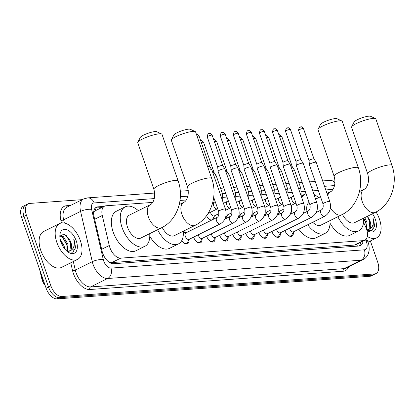 <?xml version="1.0" encoding="UTF-8"?>
<svg xmlns="http://www.w3.org/2000/svg" width="415" height="415" viewBox="0 0 415 415"><rect width="100%" height="100%" fill="white"/><g stroke="black" fill="none" stroke-linecap="round" stroke-linejoin="round"><path stroke-width="0.62" d="M183.311 231.404A6.822 3.813 -116.4 0 1 185.489 232.685M152.647 202.416L106.043 205.778A12.025 6.723 63.6 0 0 104.559 206.172A12.025 6.723 63.6 0 0 102.277 215.504L109.27 245.524A12.025 6.723 63.6 0 0 109.83 247.47A12.025 6.723 63.6 0 0 120.765 258.13L363.312 240.633A12.025 6.723 63.6 0 0 364.795 240.238A12.025 6.723 63.6 0 0 365.734 227.026L363.524 222.248M39.633 269.496L41.728 278.491A10.821 6.054 63.6 0 0 42.231 280.239A10.821 6.054 63.6 0 0 44.561 284.83M108.855 262.01A4.01 2.241 63.6 0 0 108.917 262.01L109.041 262A12.025 6.723 -116.4 0 1 108.497 261.735M104.559 206.172L95.621 210.607L93.624 212.662M109.041 262L111.817 262.571L354.363 245.073L355.857 244.674L364.795 240.238M332.892 189.416L325.78 189.925M318.331 190.464L312.734 190.869M305.284 191.403L301.529 191.678M292.238 192.347L288.482 192.617M279.191 193.286L275.436 193.556M266.145 194.23L262.389 194.5M253.098 195.169L249.342 195.439M240.052 196.108L236.296 196.383M227.005 197.052L223.249 197.322M213.958 197.991L213.611 198.017M186.226 199.994L180.027 200.44M214.067 216.723A6.412 3.585 -116.4 0 1 213.362 219.26M211.686 220.09A6.412 3.585 -116.4 0 1 206.54 215.686M227.114 215.784A6.412 3.585 -116.4 0 1 226.408 218.316M240.161 214.84A6.412 3.585 -116.4 0 1 239.455 217.377M253.207 213.901A6.412 3.585 -116.4 0 1 252.502 216.433M266.254 212.962A6.412 3.585 -116.4 0 1 265.548 215.494M279.3 212.018A6.412 3.585 -116.4 0 1 278.595 214.555M189.022 239.803A6.822 3.813 -116.4 0 1 187.513 243.735A6.822 3.813 -116.4 0 1 181.77 240.56M202.069 238.864A6.822 3.813 -116.4 0 1 200.559 242.791A6.822 3.813 -116.4 0 1 193.577 237.136M215.115 237.919A6.822 3.813 -116.4 0 1 213.606 241.852A6.822 3.813 -116.4 0 1 206.623 236.192M228.162 236.981A6.822 3.813 -116.4 0 1 226.652 240.913A6.822 3.813 -116.4 0 1 219.67 235.253M241.208 236.042A6.822 3.813 -116.4 0 1 239.699 239.969A6.822 3.813 -116.4 0 1 232.711 234.314M254.255 235.098A6.822 3.813 -116.4 0 1 252.745 239.03A6.822 3.813 -116.4 0 1 245.758 233.37M267.302 234.159A6.822 3.813 -116.4 0 1 265.792 238.085A6.822 3.813 -116.4 0 1 258.804 232.431M280.348 233.214A6.822 3.813 -116.4 0 1 278.833 237.147A6.822 3.813 -116.4 0 1 271.851 231.487M293.395 232.276A6.822 3.813 -116.4 0 1 291.88 236.208A6.822 3.813 -116.4 0 1 284.898 230.548M370.362 240.965L377.738 262.264A12.025 6.723 -116.4 0 1 376.016 273.542L373.635 274.725A12.025 6.723 -116.4 0 1 372.156 275.124L59.423 297.68A12.025 6.723 -116.4 0 1 48.493 287.024L24.003 216.298A12.025 6.723 -116.4 0 1 25.72 205.02A12.025 6.723 -116.4 0 0 24.003 216.298L48.493 287.024A12.025 6.723 -116.4 0 0 59.423 297.68L372.156 275.124A12.025 6.723 -116.4 0 0 373.635 274.725L371.254 275.908A12.025 6.723 -116.4 0 1 369.775 276.302L57.042 298.862A12.025 6.723 -116.4 0 1 46.112 288.202L21.622 217.481A12.025 6.723 -116.4 0 1 23.339 206.198L28.101 203.838A12.025 6.723 -116.4 0 1 29.579 203.438L82.258 199.641M104.087 206.405L97.8 206.862A12.025 6.723 63.6 0 0 96.322 207.256A12.025 6.723 63.6 0 0 94.039 216.589L102.08 251.111A12.025 6.723 63.6 0 0 102.64 253.057A12.025 6.723 63.6 0 0 113.575 263.712L358.954 246.017A12.025 6.723 63.6 0 0 360.433 245.618A12.025 6.723 63.6 0 0 363.063 241.094M376.016 273.542A12.025 6.723 -116.4 0 1 374.538 273.942L61.804 296.497A12.025 6.723 -116.4 0 1 50.874 285.842L26.384 215.115A12.025 6.723 -116.4 0 1 28.101 203.838M360.682 242.277A12.025 6.723 -116.4 0 1 359.136 245.996M95.237 208.06A12.025 6.723 -116.4 0 1 95.419 208.04L101.706 207.588M80.37 240.648A20.039 11.205 -116.4 0 1 77.506 259.448A20.039 11.205 -116.4 0 1 56.819 242.35A20.039 11.205 -116.4 0 1 59.682 223.545A20.039 11.205 -116.4 0 1 80.37 240.648M77.506 259.448L61.43 267.426A20.039 11.205 -116.4 0 1 40.748 250.328A20.039 11.205 -116.4 0 1 43.611 231.523L59.682 223.545M69.113 251.314L69.985 250.473L70.752 242.682L69.767 239.984L64.055 233.936L59.848 236.457M60.917 242.054A13.067 7.309 -116.4 0 1 59.89 235.046A13.067 7.309 -116.4 0 1 66.872 229.749A13.067 7.309 -116.4 0 1 76.272 240.944A13.067 7.309 -116.4 0 1 68.47 252.33A13.067 7.309 -116.4 0 1 60.917 242.054M67.718 251.817L72.827 252.18L75.535 247.797L74.607 241.457L73.787 239.45L74.155 241.597C74.591 246.432 73.196 249.534 69.974 250.899A9.057 5.068 -116.4 0 0 70.939 242.593A9.057 5.068 -116.4 0 0 69.767 239.984M66.882 251.153L66.976 244.56L62.421 237.152L59.957 236.073M67.422 251.49L67.92 244.093L63.365 236.685L60.113 235.658M63.339 247.013L60.59 241.027M64.6 248.767L64.138 245.965L60.108 238.993M67.272 251.474L69.974 250.899M62.898 246.303L60.881 241.945M67.443 247.522L66.939 245.265L62.546 237.25M71.224 245.644L70.721 243.387L65.897 234.932M73.683 251.583L74.498 241.509L73.787 239.45M376.063 211.987A20.039 11.205 -116.4 0 1 379.445 219.079A20.039 11.205 -116.4 0 1 376.581 237.878A20.039 11.205 -116.4 0 1 367.311 236.436M368.188 229.739L369.06 228.904L369.832 221.112L367.602 216.199M372.494 213.767A13.067 7.309 -116.4 0 1 375.347 219.374A13.067 7.309 -116.4 0 1 367.545 230.761A13.067 7.309 -116.4 0 1 366.938 230.351M366.927 230.315L371.954 230.584L374.61 226.222L373.682 219.888L372.862 217.875L373.235 220.028C373.666 224.857 372.271 227.96 369.049 229.329A9.057 5.068 -116.4 0 0 370.014 221.019A9.057 5.068 -116.4 0 0 368.842 218.415M366.321 228.421L366.051 222.99L363.81 218.083M366.704 229.547L366.995 222.518L364.754 217.61M366.824 229.936L369.049 229.329M366.518 225.947L366.014 223.69L363.556 218.207M370.299 224.074L369.796 221.818L367.337 216.329M372.758 230.014L373.578 219.94L372.862 217.875M137.832 142.236L140.306 137.355A8.819 1.634 -19.1 0 1 146.35 133.9A8.819 1.634 -19.1 0 1 155.143 131.56A8.819 1.634 -19.1 0 1 156.678 131.69L161.637 133.988A12.829 2.376 160.9 0 0 159.407 133.806A12.829 2.376 160.9 0 0 146.62 137.204A12.829 2.376 160.9 0 0 137.832 142.236A12.829 2.376 160.9 0 0 137.759 142.734L153.872 189.261A12.829 2.376 -19.1 0 1 161.637 184.172A12.829 2.376 -19.1 0 1 175.519 180.333A12.829 2.376 -19.1 0 1 178.113 180.867L162 134.335A12.829 2.376 160.9 0 0 161.637 133.988M153.872 189.261C156.631 199.433 151.434 204.688 150.168 204.771L129.33 215.115A12.829 7.174 63.6 0 0 127.498 227.145A12.829 7.174 63.6 0 0 140.737 238.091L161.57 227.752C177.418 220.209 184.499 198.292 178.113 180.867M149.716 233.635A22.047 12.326 -116.4 0 1 144.835 246.349A22.047 12.326 -116.4 0 1 122.077 227.539A22.047 12.326 -116.4 0 1 125.231 206.857A22.047 12.326 -116.4 0 1 138.309 210.654M144.835 246.349L135.902 250.785A22.047 12.326 -116.4 0 1 113.15 231.969A22.047 12.326 -116.4 0 1 116.299 211.287L125.231 206.857M171.416 139.814L173.89 134.932A8.819 1.634 -19.1 0 1 179.934 131.477A8.819 1.634 -19.1 0 1 188.721 129.138A8.819 1.634 -19.1 0 1 190.257 129.267L195.221 131.565A12.829 2.376 160.9 0 0 192.991 131.384A12.829 2.376 160.9 0 0 180.203 134.782A12.829 2.376 160.9 0 0 171.416 139.814A12.829 2.376 160.9 0 0 171.343 140.312L187.456 186.838A12.829 2.376 -19.1 0 1 195.221 181.749A12.829 2.376 -19.1 0 1 209.098 177.911A12.829 2.376 -19.1 0 1 211.697 178.445L195.584 131.913A12.829 2.376 160.9 0 0 195.221 131.565M162.213 227.42A12.829 7.174 63.6 0 0 174.316 235.673L195.154 225.329C211.002 217.787 218.077 195.87 211.697 178.445M183.295 231.212A22.047 12.326 -116.4 0 1 178.414 243.927A22.047 12.326 -116.4 0 1 157.601 229.723M178.414 243.927L169.486 248.362A22.047 12.326 -116.4 0 1 149.789 236.239M318.077 129.231L320.556 124.355A8.819 1.634 -19.1 0 1 326.595 120.9A8.819 1.634 -19.1 0 1 335.387 118.56A8.819 1.634 -19.1 0 1 336.923 118.685L341.887 120.988A12.829 2.376 160.9 0 0 339.652 120.807A12.829 2.376 160.9 0 0 326.864 124.204A12.829 2.376 160.9 0 0 318.077 129.231A12.829 2.376 160.9 0 0 318.009 129.729L334.122 176.261A12.829 2.376 -19.1 0 1 341.887 171.172A12.829 2.376 -19.1 0 1 355.764 167.333A12.829 2.376 -19.1 0 1 358.363 167.862L342.251 121.336A12.829 2.376 160.9 0 0 341.887 120.988M312.723 222.269A12.829 7.174 63.6 0 0 320.982 225.091L341.815 214.752C357.663 207.21 364.744 185.292 358.363 167.862M329.961 220.635A22.047 12.326 -116.4 0 1 325.08 233.349A22.047 12.326 -116.4 0 1 307.691 224.769M325.08 233.349L316.152 237.785A22.047 12.326 -116.4 0 1 298.764 229.199M309.087 202.401A12.829 7.174 63.6 0 0 307.017 211.515M301.788 197.882A22.047 12.326 -116.4 0 1 305.476 193.857A22.047 12.326 -116.4 0 1 306.042 193.603M313.979 194.474A22.047 12.326 -116.4 0 1 318.554 197.654M291.968 213.45A22.047 12.326 -116.4 0 1 291.978 205.026M351.661 126.808L354.135 121.932A8.819 1.634 -19.1 0 1 360.179 118.477A8.819 1.634 -19.1 0 1 368.966 116.138A8.819 1.634 -19.1 0 1 370.502 116.262L375.466 118.566A12.829 2.376 160.9 0 0 373.235 118.384A12.829 2.376 160.9 0 0 360.448 121.782A12.829 2.376 160.9 0 0 351.661 126.808A12.829 2.376 160.9 0 0 351.588 127.306L367.7 173.838A12.829 2.376 -19.1 0 1 375.466 168.749A12.829 2.376 -19.1 0 1 389.348 164.911A12.829 2.376 -19.1 0 1 391.942 165.445L375.829 118.913A12.829 2.376 160.9 0 0 375.466 118.566M342.458 214.42A12.829 7.174 63.6 0 0 354.56 222.668L375.399 212.33C391.246 204.787 398.322 182.87 391.942 165.445M363.545 218.212A22.047 12.326 -116.4 0 1 358.659 230.927A22.047 12.326 -116.4 0 1 337.846 216.718M358.659 230.927L349.731 235.362A22.047 12.326 -116.4 0 1 330.034 223.239M184.068 243.045A6.012 3.362 63.6 0 0 186.558 243.304A6.012 3.362 63.6 0 0 187.414 242.485L189.375 239.222M185.334 236.296A3.605 2.018 63.6 0 0 189.058 239.377L220.256 223.893A3.605 2.018 63.6 0 1 219.94 223.996A3.605 2.018 63.6 0 1 216.531 220.816A3.605 2.018 63.6 0 1 217.045 217.429L185.853 232.914A3.605 2.018 63.6 0 0 185.334 236.296M208.838 170.197A3.605 0.669 -19.1 0 1 211.121 169.699A3.605 0.669 -19.1 0 1 211.837 169.818A3.605 0.669 -19.1 0 1 211.847 169.849L225.433 209.082C227.197 215.577 225.47 220.515 220.256 223.893M207.614 166.654A2.604 0.482 -19.1 0 1 209.087 166.348A2.604 0.482 -19.1 0 1 209.601 166.436A2.604 0.482 -19.1 0 1 209.611 166.457M197.115 242.106A6.012 3.362 63.6 0 0 199.605 242.365A6.012 3.362 63.6 0 0 200.461 241.546L202.421 238.277M198.225 234.828A3.605 2.018 63.6 0 0 198.38 235.357A3.605 2.018 63.6 0 0 202.105 238.433L233.297 222.954A3.605 2.018 63.6 0 1 232.986 223.052A3.605 2.018 63.6 0 1 229.578 219.872A3.605 2.018 63.6 0 1 230.092 216.49L224.909 219.063M238.48 208.138A3.605 0.669 -19.1 0 0 237.878 207.982A3.605 0.669 -19.1 0 0 237.748 207.993A3.605 0.669 -19.1 0 0 233.847 209.072A3.605 0.669 -19.1 0 0 231.663 210.504L218.077 171.271A3.605 0.669 -19.1 0 1 218.072 171.239A3.605 0.669 -19.1 0 1 219.364 170.243A3.605 0.669 -19.1 0 1 224.162 168.76A3.605 0.669 -19.1 0 1 224.878 168.879A3.605 0.669 -19.1 0 1 224.894 168.905L238.48 208.138C240.244 214.638 238.516 219.571 233.297 222.954M217.735 167.219A2.604 0.482 -19.1 0 1 217.73 167.198A2.604 0.482 -19.1 0 1 218.663 166.477A2.604 0.482 -19.1 0 1 222.134 165.403A2.604 0.482 -19.1 0 1 222.648 165.492A2.604 0.482 -19.1 0 1 222.658 165.512L212.169 135.212C210.763 133.614 209.881 133.033 209.518 133.469A2.604 2.106 85.9 0 1 211.64 135.108A2.604 0.482 -19.1 0 1 212.169 135.212M210.161 241.167A6.012 3.362 63.6 0 0 212.651 241.421A6.012 3.362 63.6 0 0 213.507 240.601L215.468 237.339M211.271 233.884A3.605 2.018 63.6 0 0 211.427 234.418A3.605 2.018 63.6 0 0 215.152 237.494L246.344 222.009A3.605 2.018 63.6 0 1 246.033 222.113A3.605 2.018 63.6 0 1 242.625 218.933A3.605 2.018 63.6 0 1 243.138 215.546L237.956 218.119M251.526 207.199A3.605 0.669 -19.1 0 0 250.925 207.044A3.605 0.669 -19.1 0 0 250.795 207.049A3.605 0.669 -19.1 0 0 246.894 208.128A3.605 0.669 -19.1 0 0 244.71 209.559L231.124 170.326A3.605 0.669 -19.1 0 1 231.119 170.295A3.605 0.669 -19.1 0 1 232.41 169.299A3.605 0.669 -19.1 0 1 237.209 167.816A3.605 0.669 -19.1 0 1 237.925 167.94A3.605 0.669 -19.1 0 1 237.94 167.966L251.526 207.199C253.29 213.694 251.563 218.632 246.344 222.009M230.782 166.275A2.604 0.482 -19.1 0 1 230.776 166.254A2.604 0.482 -19.1 0 1 231.71 165.533A2.604 0.482 -19.1 0 1 235.175 164.465A2.604 0.482 -19.1 0 1 235.694 164.553A2.604 0.482 -19.1 0 1 235.704 164.573L225.215 134.273C223.81 132.67 222.922 132.089 222.565 132.525A2.604 2.106 85.9 0 1 224.686 134.164A2.604 0.482 -19.1 0 1 225.215 134.273M223.208 240.223A6.012 3.362 63.6 0 0 225.698 240.482A6.012 3.362 63.6 0 0 226.554 239.663L228.509 236.4M224.318 232.945A3.605 2.018 63.6 0 0 224.474 233.474A3.605 2.018 63.6 0 0 228.198 236.555L259.391 221.071A3.605 2.018 63.6 0 1 259.079 221.174A3.605 2.018 63.6 0 1 255.671 217.989A3.605 2.018 63.6 0 1 256.185 214.607L251.002 217.18M264.573 206.26A3.605 0.669 -19.1 0 0 263.971 206.105A3.605 0.669 -19.1 0 0 263.841 206.11A3.605 0.669 -19.1 0 0 259.94 207.189A3.605 0.669 -19.1 0 0 257.757 208.621L244.17 169.387A3.605 0.669 -19.1 0 1 244.165 169.356A3.605 0.669 -19.1 0 1 245.457 168.36A3.605 0.669 -19.1 0 1 250.255 166.877A3.605 0.669 -19.1 0 1 250.971 166.996A3.605 0.669 -19.1 0 1 250.987 167.027L264.573 206.26C266.337 212.755 264.609 217.693 259.391 221.071M243.828 165.336A2.604 0.482 -19.1 0 1 243.823 165.315A2.604 0.482 -19.1 0 1 244.757 164.594A2.604 0.482 -19.1 0 1 248.222 163.526A2.604 0.482 -19.1 0 1 248.741 163.609A2.604 0.482 -19.1 0 1 248.751 163.629M236.254 239.284A6.012 3.362 63.6 0 0 238.739 239.538A6.012 3.362 63.6 0 0 239.6 238.718L241.556 235.455M237.364 232.006A3.605 2.018 63.6 0 0 237.52 232.535A3.605 2.018 63.6 0 0 241.245 235.611L272.437 220.126A3.605 2.018 63.6 0 1 272.126 220.23A3.605 2.018 63.6 0 1 268.718 217.05A3.605 2.018 63.6 0 1 269.231 213.668L264.049 216.236M277.619 205.316A3.605 0.669 -19.1 0 0 277.018 205.16A3.605 0.669 -19.1 0 0 276.888 205.166A3.605 0.669 -19.1 0 0 272.987 206.25A3.605 0.669 -19.1 0 0 270.803 207.676L257.217 168.443A3.605 0.669 -19.1 0 1 257.207 168.412A3.605 0.669 -19.1 0 1 258.504 167.416A3.605 0.669 -19.1 0 1 263.302 165.938A3.605 0.669 -19.1 0 1 264.018 166.057A3.605 0.669 -19.1 0 1 264.033 166.083L277.619 205.316C279.383 211.811 277.656 216.749 272.437 220.126M256.875 164.397A2.604 0.482 -19.1 0 1 256.869 164.371A2.604 0.482 -19.1 0 1 257.803 163.655A2.604 0.482 -19.1 0 1 261.268 162.581A2.604 0.482 -19.1 0 1 261.787 162.67A2.604 0.482 -19.1 0 1 261.798 162.69L264.018 166.057M249.301 238.34A6.012 3.362 63.6 0 0 251.786 238.599A6.012 3.362 63.6 0 0 252.647 237.779L254.603 234.517M250.411 231.062A3.605 2.018 63.6 0 0 250.567 231.591A3.605 2.018 63.6 0 0 254.291 234.672L285.484 219.187A3.605 2.018 63.6 0 1 285.172 219.291A3.605 2.018 63.6 0 1 281.759 216.111A3.605 2.018 63.6 0 1 282.278 212.724L277.096 215.297M290.666 204.377A3.605 0.669 -19.1 0 0 290.064 204.222A3.605 0.669 -19.1 0 0 289.935 204.227A3.605 0.669 -19.1 0 0 286.034 205.306A3.605 0.669 -19.1 0 0 283.85 206.737L270.264 167.504A3.605 0.669 -19.1 0 1 270.253 167.473A3.605 0.669 -19.1 0 1 271.55 166.477A3.605 0.669 -19.1 0 1 276.349 164.994A3.605 0.669 -19.1 0 1 277.064 165.113A3.605 0.669 -19.1 0 1 277.08 165.144L290.666 204.377C292.43 210.872 290.702 215.81 285.484 219.187M269.921 163.453A2.604 0.482 -19.1 0 1 269.916 163.432A2.604 0.482 -19.1 0 1 270.85 162.711A2.604 0.482 -19.1 0 1 274.315 161.643A2.604 0.482 -19.1 0 1 274.834 161.731A2.604 0.482 -19.1 0 1 274.844 161.751L264.35 131.451C262.949 129.848 262.062 129.267 261.704 129.703A2.604 2.106 85.9 0 1 263.826 131.342A2.604 0.482 -19.1 0 1 264.35 131.451M262.347 237.401A6.012 3.362 63.6 0 0 264.832 237.66A6.012 3.362 63.6 0 0 265.693 236.841L267.649 233.572M263.458 230.123A3.605 2.018 63.6 0 0 263.613 230.652A3.605 2.018 63.6 0 0 267.338 233.728L298.53 218.249A3.605 2.018 63.6 0 1 298.219 218.347A3.605 2.018 63.6 0 1 294.806 215.167A3.605 2.018 63.6 0 1 295.324 211.785L290.142 214.358M303.713 203.433A3.605 0.669 -19.1 0 0 303.111 203.277A3.605 0.669 -19.1 0 0 302.981 203.288A3.605 0.669 -19.1 0 0 299.08 204.367A3.605 0.669 -19.1 0 0 296.896 205.799L283.31 166.565A3.605 0.669 -19.1 0 1 283.3 166.534A3.605 0.669 -19.1 0 1 284.597 165.538A3.605 0.669 -19.1 0 1 289.395 164.055A3.605 0.669 -19.1 0 1 290.111 164.174A3.605 0.669 -19.1 0 1 290.127 164.2L303.713 203.433C305.476 209.933 303.749 214.866 298.53 218.249M282.968 162.514A2.604 0.482 -19.1 0 1 282.963 162.493A2.604 0.482 -19.1 0 1 283.896 161.772A2.604 0.482 -19.1 0 1 287.362 160.698A2.604 0.482 -19.1 0 1 287.88 160.787A2.604 0.482 -19.1 0 1 287.891 160.807M275.394 236.462A6.012 3.362 63.6 0 0 277.879 236.716A6.012 3.362 63.6 0 0 278.74 235.896L280.696 232.633M276.504 229.179A3.605 2.018 63.6 0 0 276.66 229.713A3.605 2.018 63.6 0 0 280.384 232.789L311.577 217.304A3.605 2.018 63.6 0 1 311.266 217.408A3.605 2.018 63.6 0 1 307.852 214.228A3.605 2.018 63.6 0 1 308.371 210.841L303.189 213.414M316.759 202.494A3.605 0.669 -19.1 0 0 316.157 202.338A3.605 0.669 -19.1 0 0 316.028 202.344A3.605 0.669 -19.1 0 0 312.127 203.423A3.605 0.669 -19.1 0 0 309.938 204.854L296.357 165.621A3.605 0.669 -19.1 0 1 296.346 165.59A3.605 0.669 -19.1 0 1 297.643 164.594A3.605 0.669 -19.1 0 1 302.442 163.111A3.605 0.669 -19.1 0 1 303.158 163.235A3.605 0.669 -19.1 0 1 303.173 163.261L316.759 202.494C318.523 208.989 316.795 213.927 311.577 217.304M296.014 161.57A2.604 0.482 -19.1 0 1 296.009 161.549A2.604 0.482 -19.1 0 1 296.943 160.828A2.604 0.482 -19.1 0 1 300.408 159.759A2.604 0.482 -19.1 0 1 300.927 159.848A2.604 0.482 -19.1 0 1 300.937 159.868M288.441 235.518A6.012 3.362 63.6 0 0 290.925 235.777A6.012 3.362 63.6 0 0 291.787 234.957L293.742 231.695M289.551 228.24A3.605 2.018 63.6 0 0 289.706 228.769A3.605 2.018 63.6 0 0 293.431 231.85L324.623 216.365A3.605 2.018 63.6 0 1 324.312 216.469A3.605 2.018 63.6 0 1 320.899 213.284A3.605 2.018 63.6 0 1 321.418 209.902L316.235 212.475M329.806 201.555A3.605 0.669 -19.1 0 0 329.204 201.4A3.605 0.669 -19.1 0 0 329.074 201.405A3.605 0.669 -19.1 0 0 325.168 202.484A3.605 0.669 -19.1 0 0 322.984 203.915L309.403 164.682A3.605 0.669 -19.1 0 1 309.393 164.651A3.605 0.669 -19.1 0 1 310.69 163.655A3.605 0.669 -19.1 0 1 315.488 162.172A3.605 0.669 -19.1 0 1 316.204 162.291A3.605 0.669 -19.1 0 1 316.22 162.322L329.806 201.555C331.564 208.05 329.842 212.988 324.623 216.365M309.061 160.631A2.604 0.482 -19.1 0 1 309.056 160.61A2.604 0.482 -19.1 0 1 309.989 159.889A2.604 0.482 -19.1 0 1 313.455 158.821A2.604 0.482 -19.1 0 1 313.973 158.904A2.604 0.482 -19.1 0 1 313.984 158.924L303.49 128.629C302.084 127.026 301.202 126.445 300.839 126.881A2.604 2.106 85.9 0 1 302.966 128.52A2.604 0.482 -19.1 0 1 303.49 128.629M214.005 176.085A3.605 0.669 -19.1 0 1 215.567 175.794A3.605 0.669 -19.1 0 1 216.282 175.913A3.605 0.669 -19.1 0 1 216.298 175.944L222.559 194.033L222.881 201.706M212.786 172.557A2.604 0.482 -19.1 0 1 213.533 172.443A2.604 0.482 -19.1 0 1 214.052 172.526A2.604 0.482 -19.1 0 1 214.062 172.547L216.282 175.913M211.012 220.012A6.012 3.362 63.6 0 0 211.852 219.81A6.012 3.362 63.6 0 0 212.708 218.99L214.669 215.727M210.472 212.273A3.605 2.018 63.6 0 0 210.628 212.802A3.605 2.018 63.6 0 0 214.353 215.883L218.949 213.601M227.052 175.14A3.605 0.669 -19.1 0 1 228.613 174.85A3.605 0.669 -19.1 0 1 229.329 174.974A3.605 0.669 -19.1 0 1 229.345 175L235.606 193.094L235.928 200.767M225.833 171.618A2.604 0.482 -19.1 0 1 226.58 171.499A2.604 0.482 -19.1 0 1 227.098 171.587A2.604 0.482 -19.1 0 1 227.109 171.608L216.614 141.308C215.209 139.71 214.327 139.124 213.964 139.559A2.604 2.106 85.9 0 1 216.085 141.199A2.604 0.482 -19.1 0 1 216.614 141.308M225.039 218.793A6.012 3.362 63.6 0 0 225.755 218.046L227.716 214.783M226.092 214.877A3.605 2.018 63.6 0 0 227.399 214.939L231.995 212.656M240.098 174.201A3.605 0.669 -19.1 0 1 241.66 173.911A3.605 0.669 -19.1 0 1 242.376 174.03A3.605 0.669 -19.1 0 1 242.391 174.061L248.652 192.15L248.974 199.828M238.879 170.679A2.604 0.482 -19.1 0 1 239.626 170.56A2.604 0.482 -19.1 0 1 240.145 170.648A2.604 0.482 -19.1 0 1 240.155 170.669M238.085 217.849A6.012 3.362 63.6 0 0 238.801 217.107L240.762 213.844M239.139 213.938A3.605 2.018 63.6 0 0 240.446 214L245.042 211.717M253.145 173.263A3.605 0.669 -19.1 0 1 254.706 172.972A3.605 0.669 -19.1 0 1 255.422 173.091A3.605 0.669 -19.1 0 1 255.438 173.117L261.699 191.211L262.021 198.884M251.926 169.735A2.604 0.482 -19.1 0 1 252.673 169.616A2.604 0.482 -19.1 0 1 253.192 169.704A2.604 0.482 -19.1 0 1 253.202 169.725M251.132 216.91A6.012 3.362 63.6 0 0 251.848 216.168L253.809 212.9M252.185 212.999A3.605 2.018 63.6 0 0 253.492 213.061L258.089 210.779M266.191 172.318A3.605 0.669 -19.1 0 1 267.753 172.028A3.605 0.669 -19.1 0 1 268.469 172.152A3.605 0.669 -19.1 0 1 268.484 172.178L274.746 190.267L275.067 197.945M264.972 168.796A2.604 0.482 -19.1 0 1 265.719 168.677A2.604 0.482 -19.1 0 1 266.238 168.765A2.604 0.482 -19.1 0 1 266.248 168.786L268.469 172.152M264.173 215.966A6.012 3.362 63.6 0 0 264.894 215.224L266.85 211.961M265.232 212.055A3.605 2.018 63.6 0 0 266.539 212.117L271.135 209.834M279.238 171.379A3.605 0.669 -19.1 0 1 280.799 171.089A3.605 0.669 -19.1 0 1 281.515 171.208A3.605 0.669 -19.1 0 1 281.526 171.239L287.792 189.328L288.114 197.001M278.019 167.852A2.604 0.482 -19.1 0 1 278.766 167.738A2.604 0.482 -19.1 0 1 279.285 167.821A2.604 0.482 -19.1 0 1 279.29 167.842L268.801 137.541C267.395 135.944 266.513 135.363 266.15 135.798A2.604 2.106 85.9 0 1 268.272 137.438A2.604 0.482 -19.1 0 1 268.801 137.541M277.22 215.027A6.012 3.362 63.6 0 0 277.941 214.285L279.897 211.022M278.278 211.116A3.605 2.018 63.6 0 0 279.586 211.178L284.182 208.895M292.285 170.435A3.605 0.669 -19.1 0 1 293.846 170.145A3.605 0.669 -19.1 0 1 294.562 170.269A3.605 0.669 -19.1 0 1 294.572 170.295L300.839 188.389L301.16 196.062M291.065 166.913A2.604 0.482 -19.1 0 1 291.812 166.794A2.604 0.482 -19.1 0 1 292.326 166.882A2.604 0.482 -19.1 0 1 292.336 166.903M101.654 249.301L109.27 245.524M41.728 278.491L42.128 278.289M357.035 244.087A4.01 2.241 63.6 0 0 357.502 243.859M94.952 208.387A12.025 9.716 85.9 0 1 95.979 210.431M356.812 244.202A12.025 9.716 85.9 0 1 357.32 246.131M111.817 262.571L120.765 258.13M94.667 219.286L102.277 215.504M354.363 245.073L363.312 240.633M42.703 278.366A14.027 4.524 166.9 0 0 42.46 279.7L41.002 273.459M369.775 276.302L374.538 273.942M57.042 298.862L61.804 296.497M46.112 288.202L50.874 285.842M21.622 217.481L26.384 215.115M154.292 198.588L94.122 202.93A8.015 4.482 63.6 0 0 91.616 209.414L103.325 259.697A8.015 4.482 63.6 0 0 103.698 260.994A8.015 4.482 63.6 0 0 110.987 268.095L364.375 249.82A8.015 4.482 63.6 0 0 366.507 242.038A8.015 4.482 63.6 0 0 365.989 240.747L365.532 239.756M364.375 249.82A8.015 6.479 -94.1 0 1 361.003 260.221L107.61 278.496A16.035 8.964 -116.4 0 1 93.038 264.288A16.035 8.964 -116.4 0 1 92.286 261.694L75.317 270.113A16.035 8.964 63.6 0 0 76.07 272.707A16.035 8.964 63.6 0 0 90.646 286.921L344.035 268.64A16.035 8.964 63.6 0 0 346.006 268.116L362.975 259.691A16.035 8.964 -116.4 0 1 361.003 260.221L344.035 268.64A2.002 1.619 85.9 0 0 343.189 271.239L89.801 289.52A2.002 1.619 85.9 0 1 90.646 286.921L107.61 278.496A8.015 6.479 -94.1 0 0 110.987 268.095M362.975 259.691C365.465 258.405 367.239 256.434 368.292 253.788L369.085 250.722C369.532 245.109 368.022 242.241 368.131 242.37L367.317 240.342A8.015 0.337 155.2 0 0 365.989 240.747M89.801 289.52A18.037 10.085 -116.4 0 1 73.403 273.532A18.037 10.085 -116.4 0 1 72.558 270.611L70.742 262.809M61.462 222.969L60.849 220.334A18.037 10.085 -116.4 0 1 66.493 205.736L70.571 205.446M348.657 266.798A18.037 10.085 -116.4 0 1 343.189 271.239M103.325 259.697A8.015 2.589 166.9 0 0 92.286 261.694L80.577 211.411L63.609 219.831L64.356 223.031M91.616 209.414A8.015 2.589 166.9 0 0 80.577 211.411A16.035 8.964 -116.4 0 1 83.617 198.967L66.654 207.386A16.035 8.964 63.6 0 0 63.609 219.831A2.002 0.648 -13.1 0 1 60.849 220.334M73.32 261.528L75.317 270.113A2.002 0.648 -13.1 0 1 72.558 270.611M334.537 185.588L324.525 186.309M317.076 186.849L311.478 187.248M304.029 187.788L300.714 188.026M290.982 188.726L287.668 188.97M277.936 189.671L274.621 189.909M264.889 190.61L261.575 190.848M251.843 191.554L248.528 191.792M238.796 192.493L235.481 192.731M225.755 193.432L222.435 193.675M187.871 196.165L180.375 196.705M67.583 206.924A2.002 1.619 85.9 0 1 66.493 205.736M334.972 182.865A8.015 6.479 -94.1 0 0 329.852 180.411L322.663 180.93M94.122 202.93A8.015 6.479 -94.1 0 0 87.591 197.888L83.617 198.967M95.419 208.04L97.8 206.862M150.168 204.771A12.829 7.174 63.6 0 0 148.331 216.806A12.829 7.174 63.6 0 0 159.993 228.172A12.829 7.174 63.6 0 0 161.57 227.752M187.456 186.838C190.215 197.011 185.017 202.266 183.746 202.349A12.829 7.174 63.6 0 0 181.915 214.384A12.829 7.174 63.6 0 0 193.572 225.75A12.829 7.174 63.6 0 0 195.154 225.329M330.407 207.785A12.829 7.174 63.6 0 0 340.238 215.172A12.829 7.174 63.6 0 0 341.815 214.752M334.122 176.261C336.881 186.434 331.678 191.689 330.413 191.772A12.829 7.174 63.6 0 0 327.762 195.657M367.7 173.838C370.46 184.011 365.262 189.266 363.991 189.349A12.829 7.174 63.6 0 0 362.16 201.384A12.829 7.174 63.6 0 0 373.822 212.75A12.829 7.174 63.6 0 0 375.399 212.33M197.12 136.353A2.604 0.482 -19.1 0 1 198.593 136.047A2.604 0.482 -19.1 0 1 199.122 136.156L209.611 166.441L211.837 169.818M199.122 136.156C197.716 134.553 196.835 133.972 196.471 134.408L196.445 134.408A2.604 2.106 85.9 0 1 196.471 134.408A2.604 2.106 85.9 0 1 198.593 136.047M217.045 217.429C218.648 216.547 219.172 214.555 218.617 211.443A3.605 0.669 -19.1 0 1 220.801 210.011A3.605 0.669 -19.1 0 1 224.702 208.932A3.605 0.669 -19.1 0 1 224.831 208.927A3.605 0.669 -19.1 0 1 225.433 209.082M208.864 133.646A2.604 2.106 85.9 0 1 209.518 133.469C208.906 134.527 208.216 131.441 207.241 136.919A2.604 0.482 -19.1 0 1 208.818 135.887A2.604 0.482 -19.1 0 1 211.64 135.108M221.911 132.707A2.604 2.106 85.9 0 1 222.565 132.525C221.952 133.589 221.257 130.502 220.287 135.98A2.604 0.482 -19.1 0 1 221.864 134.942A2.604 0.482 -19.1 0 1 224.686 134.164M234.957 131.763A2.604 2.106 85.9 0 1 235.611 131.586C234.999 132.644 234.304 129.563 233.334 135.036A2.604 0.482 -19.1 0 1 234.911 134.004A2.604 0.482 -19.1 0 1 237.733 133.225A2.604 0.482 -19.1 0 1 238.257 133.334L248.746 163.619L250.971 166.996M238.257 133.334C236.856 131.731 235.969 131.15 235.611 131.586A2.604 2.106 85.9 0 1 237.733 133.225M248.004 130.824A2.604 2.106 85.9 0 1 248.658 130.647C248.046 131.705 247.35 128.619 246.38 134.097A2.604 0.482 -19.1 0 1 247.957 133.065A2.604 0.482 -19.1 0 1 250.779 132.281A2.604 0.482 -19.1 0 1 251.303 132.39L261.792 162.68M251.303 132.39C249.903 130.792 249.016 130.206 248.658 130.647A2.604 2.106 85.9 0 1 250.779 132.281M261.051 129.885A2.604 2.106 85.9 0 1 261.704 129.703C261.092 130.761 260.397 127.68 259.427 133.153A2.604 0.482 -19.1 0 1 261.004 132.12A2.604 0.482 -19.1 0 1 263.826 131.342M274.097 128.941A2.604 2.106 85.9 0 1 274.751 128.764C274.139 129.822 273.444 126.736 272.473 132.214A2.604 0.482 -19.1 0 1 274.05 131.181A2.604 0.482 -19.1 0 1 276.872 130.403A2.604 0.482 -19.1 0 1 277.396 130.507L287.886 160.797L290.111 164.174M277.396 130.507C275.991 128.909 275.109 128.328 274.751 128.764A2.604 2.106 85.9 0 1 276.872 130.403M287.144 128.002A2.604 2.106 85.9 0 1 287.797 127.82C287.185 128.883 286.49 125.797 285.52 131.275A2.604 0.482 -19.1 0 1 287.097 130.237A2.604 0.482 -19.1 0 1 289.919 129.459A2.604 0.482 -19.1 0 1 290.443 129.568L300.932 159.858L303.158 163.235M290.443 129.568C289.037 127.965 288.155 127.384 287.797 127.82A2.604 2.106 85.9 0 1 289.919 129.459M300.19 127.057A2.604 2.106 85.9 0 1 300.839 126.881C300.227 127.939 299.537 124.858 298.567 130.331A2.604 0.482 -19.1 0 1 300.144 129.298A2.604 0.482 -19.1 0 1 302.966 128.52M201.327 142.521A2.604 0.482 -19.1 0 1 203.044 142.143A2.604 0.482 -19.1 0 1 203.568 142.246L214.057 172.536M200.642 140.545A2.604 2.106 85.9 0 1 200.917 140.503A2.604 2.106 85.9 0 1 203.044 142.143M215.172 201.493L214.171 202.38A3.605 2.018 63.6 0 0 213.658 205.767A3.605 2.018 63.6 0 0 217.066 208.947A3.605 2.018 63.6 0 0 217.382 208.844L208.06 213.471M220.272 194.173A3.605 0.669 -19.1 0 1 221.833 193.883A3.605 0.669 -19.1 0 1 221.958 193.878A3.605 0.669 -19.1 0 1 222.559 194.033M214.373 141.582A2.604 0.482 -19.1 0 1 216.085 141.199M213.689 139.606A2.604 2.106 85.9 0 1 213.964 139.559L213.684 139.596M228.219 200.554L227.218 201.441A3.605 2.018 63.6 0 0 226.704 204.823A3.605 2.018 63.6 0 0 230.112 208.003A3.605 2.018 63.6 0 0 230.429 207.905L225.77 210.213M233.318 193.234A3.605 0.669 -19.1 0 1 234.88 192.944A3.605 0.669 -19.1 0 1 235.004 192.934A3.605 0.669 -19.1 0 1 235.606 193.094M227.42 140.638A2.604 0.482 -19.1 0 1 229.132 140.26A2.604 0.482 -19.1 0 1 229.661 140.369L240.15 170.653L242.376 174.03M226.735 138.662A2.604 2.106 85.9 0 1 227.01 138.62A2.604 2.106 85.9 0 1 229.132 140.26M241.265 199.61L240.264 200.497A3.605 2.018 63.6 0 0 239.751 203.884A3.605 2.018 63.6 0 0 243.159 207.064A3.605 2.018 63.6 0 0 243.475 206.96L238.817 209.274M246.365 192.29A3.605 0.669 -19.1 0 1 247.921 192A3.605 0.669 -19.1 0 1 248.051 191.995A3.605 0.669 -19.1 0 1 248.652 192.15M240.461 139.699A2.604 0.482 -19.1 0 1 242.178 139.316A2.604 0.482 -19.1 0 1 242.708 139.424L253.197 169.714L255.422 173.091M239.782 137.723A2.604 2.106 85.9 0 1 240.057 137.681A2.604 2.106 85.9 0 1 242.178 139.316M254.312 198.671L253.311 199.558A3.605 2.018 63.6 0 0 252.797 202.94A3.605 2.018 63.6 0 0 256.205 206.125A3.605 2.018 63.6 0 0 256.522 206.022L251.864 208.335M259.411 191.351A3.605 0.669 -19.1 0 1 260.968 191.061A3.605 0.669 -19.1 0 1 261.097 191.056A3.605 0.669 -19.1 0 1 261.699 191.211M253.508 138.755A2.604 0.482 -19.1 0 1 255.225 138.377A2.604 0.482 -19.1 0 1 255.754 138.486L266.243 168.775M252.828 136.784A2.604 2.106 85.9 0 1 253.103 136.737A2.604 2.106 85.9 0 1 255.225 138.377M267.359 197.732L266.357 198.619A3.605 2.018 63.6 0 0 265.844 202.001A3.605 2.018 63.6 0 0 269.252 205.181A3.605 2.018 63.6 0 0 269.568 205.083L264.91 207.391M272.458 190.412A3.605 0.669 -19.1 0 1 274.014 190.122A3.605 0.669 -19.1 0 1 274.144 190.112A3.605 0.669 -19.1 0 1 274.746 190.267M266.555 137.816A2.604 0.482 -19.1 0 1 268.272 137.438M265.875 135.84A2.604 2.106 85.9 0 1 266.15 135.798L265.87 135.835M280.4 196.788L279.404 197.675A3.605 2.018 63.6 0 0 278.89 201.062A3.605 2.018 63.6 0 0 282.299 204.242A3.605 2.018 63.6 0 0 282.61 204.139L277.957 206.452M285.504 189.468A3.605 0.669 -19.1 0 1 287.061 189.178A3.605 0.669 -19.1 0 1 287.19 189.173A3.605 0.669 -19.1 0 1 287.792 189.328M279.601 136.877A2.604 0.482 -19.1 0 1 281.318 136.494A2.604 0.482 -19.1 0 1 281.847 136.602L292.336 166.892M281.847 136.602C280.441 135.005 279.56 134.419 279.196 134.854L278.916 134.891A2.604 2.106 85.9 0 1 279.196 134.854A2.604 2.106 85.9 0 1 281.318 136.494M293.447 195.849L292.451 196.736A3.605 2.018 63.6 0 0 291.937 200.118A3.605 2.018 63.6 0 0 295.345 203.298A3.605 2.018 63.6 0 0 295.656 203.2L291.003 205.508M298.551 188.529A3.605 0.669 -19.1 0 1 300.107 188.239A3.605 0.669 -19.1 0 1 300.237 188.228A3.605 0.669 -19.1 0 1 300.839 188.389M45.354 286.023L42.958 281.432L42.46 279.7M335.009 181.231L329.852 180.411M315.213 181.469L309.616 181.874M302.167 182.408L298.852 182.652M289.12 183.352L285.805 183.591M276.074 184.291L272.759 184.53M263.027 185.235L259.712 185.474M249.98 186.174L246.666 186.413M236.934 187.113L233.619 187.357M223.893 188.057L220.573 188.296M188.275 190.625L180.281 191.201M154.691 193.048L87.591 197.888M367.317 240.342L366.507 238.599M376.581 237.878L368.043 242.116M179.233 204.59L183.746 202.349M305.476 193.857L301.176 195.989M315.592 199.127L320.489 196.7M327.004 193.463L330.413 191.772M359.478 191.59L363.991 189.349M186.558 243.304L185.536 243.813M186.164 232.758L183.368 232.452M218.617 211.443L213.704 197.265M199.605 242.365L198.583 242.868M217.73 167.198L218.072 171.239M231.663 210.504C232.218 213.611 231.695 215.608 230.092 216.49M222.648 165.492L224.878 168.879M207.241 136.919L217.73 167.209M212.651 241.421L211.629 241.929M220.287 135.98L230.776 166.265L231.119 170.295M244.71 209.559C245.265 212.672 244.741 214.669 243.138 215.546M235.694 164.553L237.925 167.94M225.698 240.482L224.676 240.985M233.334 135.036L243.823 165.326L244.165 169.356M257.757 208.621C258.312 211.728 257.788 213.725 256.185 214.607M238.739 239.538L237.722 240.046M256.869 164.371L257.207 168.412M270.803 207.676C271.358 210.789 270.834 212.786 269.231 213.668M246.38 134.097L256.869 164.387M251.786 238.599L250.769 239.107M259.427 133.153L269.916 163.443L270.253 167.473M283.85 206.737C284.4 209.85 283.881 211.842 282.278 212.724M274.834 161.731L277.064 165.113M264.832 237.66L263.816 238.163M272.473 132.214L282.963 162.504L283.3 166.534M296.896 205.799C297.446 208.906 296.927 210.903 295.324 211.785M277.879 236.716L276.862 237.224M296.009 161.549L296.346 165.59M309.938 204.854C310.493 207.967 309.969 209.964 308.371 210.841M285.52 131.275L296.009 161.56M290.925 235.777L289.909 236.28M309.056 160.61L309.393 164.651M322.984 203.915C323.539 207.023 323.015 209.02 321.418 209.902M313.973 158.904L316.204 162.291M298.567 130.331L309.056 160.621M200.637 140.54L200.917 140.503C201.28 140.068 202.162 140.649 203.568 142.246M212.553 203.184L214.171 202.38M217.668 208.698L217.382 208.844M211.852 219.81L211.328 220.069M223.436 203.319L227.218 201.441M230.714 207.754L230.429 207.905M227.098 171.587L229.329 174.974M226.73 138.657L227.01 138.62C227.373 138.185 228.255 138.766 229.661 140.369M236.483 202.375L240.264 200.497M243.755 206.815L243.475 206.96M239.777 137.718L240.057 137.681C240.42 137.246 241.302 137.827 242.708 139.424M249.529 201.436L253.311 199.558M256.802 205.876L256.522 206.022M252.823 136.774L253.103 136.737C253.466 136.302 254.348 136.883 255.754 138.486M262.576 200.492L266.357 198.619M269.849 204.932L269.568 205.083M275.622 199.553L279.404 197.675M282.895 203.993L282.61 204.139M279.285 167.821L281.515 171.208M288.669 198.614L292.451 196.736M295.942 203.049L295.656 203.2M292.326 166.882L294.562 170.269"/></g></svg>

